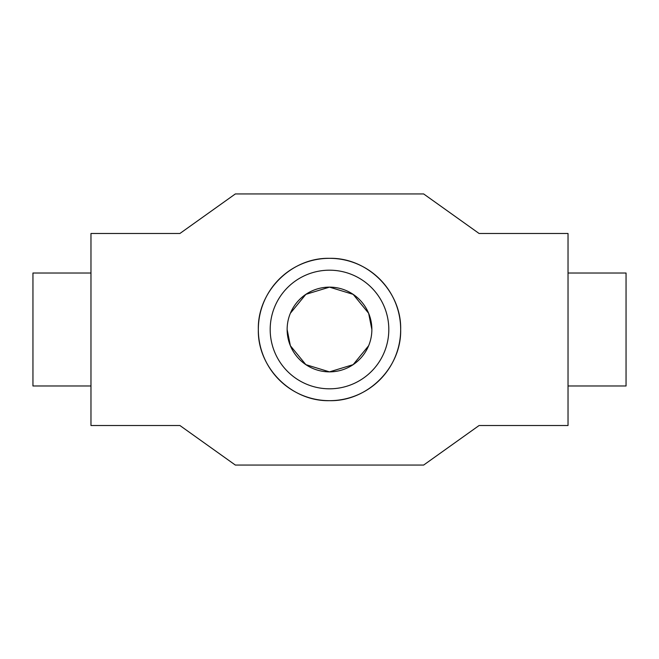 <?xml version="1.0" encoding="UTF-8"?>
<svg xmlns="http://www.w3.org/2000/svg" width="659" height="659" viewBox="0 0 659 659"><rect width="100%" height="100%" fill="white"/><g stroke="black" fill="none" stroke-linecap="round" stroke-linejoin="round"><path stroke-width="0.99" d="M287.135 329.5A42.365 42.365 0 0 1 329.5 287.135A42.365 42.365 0 0 1 371.865 329.5A42.365 42.365 0 0 1 329.5 371.865A42.365 42.365 0 0 1 287.135 329.5L290.364 345.728L305.858 364.649L329.5 371.865L353.142 364.649L368.636 345.728M371.865 329.5L368.636 313.272L353.142 294.351L329.5 287.135L305.858 294.351L290.364 313.272M90.975 273.015L32.95 273.015L32.95 385.985L90.975 385.985M568.025 385.985L626.05 385.985L626.05 273.015L568.025 273.015M388.81 329.5A59.31 59.31 0 0 0 329.5 270.19A59.31 59.31 0 0 0 270.19 329.5A59.31 59.31 0 0 0 329.5 388.81A59.31 59.31 0 0 0 388.81 329.5M258.328 329.5C257.414 291.385 291.385 257.422 329.5 258.328C367.615 257.422 401.586 291.385 400.672 329.5A71.172 71.172 0 0 0 329.5 258.328A71.172 71.172 0 0 0 258.328 329.5A71.172 71.172 0 0 0 329.5 400.672A71.172 71.172 0 0 0 400.672 329.5C401.586 367.615 367.615 401.578 329.5 400.672C291.385 401.578 257.414 367.615 258.328 329.5M423.646 465.065L479.077 425.525L568.025 425.525L568.025 233.475L479.077 233.475L423.646 193.935L235.354 193.935L179.923 233.475L90.975 233.475L90.975 425.525L179.923 425.525L235.354 465.065L423.646 465.065"/></g></svg>
